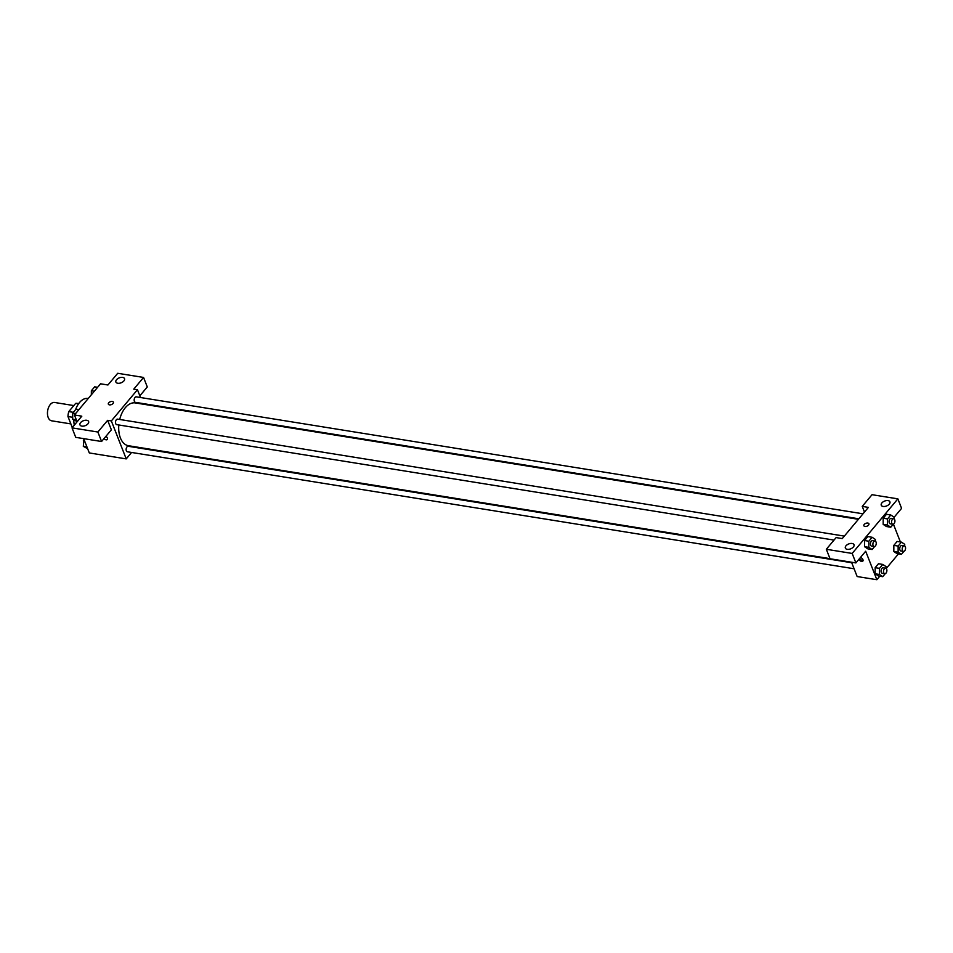 <?xml version="1.0" encoding="UTF-8"?>
<svg xmlns="http://www.w3.org/2000/svg" width="953" height="953" viewBox="0 0 953 953"><rect width="100%" height="100%" fill="white"/><g stroke="black" fill="none" stroke-linecap="round" stroke-linejoin="round"><path stroke-width="1.43" d="M73.822 405.573L54.559 402.464A9.292 5.504 99.1 0 0 47.65 410.767A9.292 5.504 99.1 0 0 51.617 420.809L70.867 423.906M72.988 426.706L71.892 426.527A11.984 7.112 99.1 0 0 72.809 426.92M71.892 426.527L67.973 416.544A11.984 7.112 99.1 0 1 68.783 411.589L75.656 403.393A11.984 7.112 99.1 0 1 77.145 403.369L78.682 403.619M78.515 403.846L75.656 403.393M73.31 412.327L68.783 411.589M72.678 417.295L67.973 416.544M88.248 398.485L88.033 398.449A18.572 11.019 99.1 0 0 75.597 409.599M73.81 419.951A18.572 11.019 99.1 0 0 74.31 425.121M77.098 421.798L74.429 414.984L100.541 383.797L107.927 384.988L117.719 373.29L143.558 377.448L133.765 389.146L137.458 389.741L140.508 397.52M131.597 452.461L126.225 458.893L89.308 452.949L83.697 438.642M106.057 439.809A2.704 1.549 39.9 0 1 103.972 438.654A2.704 1.549 -140.1 0 0 106.069 439.798A2.704 1.549 -140.1 0 0 107.332 439.464A2.704 1.549 39.9 0 1 106.057 439.809M105.938 436.307A2.704 1.549 39.9 0 1 107.32 439.464M74.429 414.984L81.815 416.175L72.023 427.861L75.74 437.356L101.578 441.513L111.37 429.827L107.653 420.333L111.346 420.928L137.458 389.741M126.225 458.893L111.346 420.928M86.747 420.285A4.646 2.633 -21.4 0 0 81.791 421.56A4.646 2.633 -21.4 0 0 79.981 424.895A4.646 2.633 -21.4 0 0 85.258 425.657A4.646 2.633 -21.4 0 0 88.617 421.512A4.646 2.633 -21.4 0 0 86.747 420.285M101.578 441.513L97.861 432.019L107.653 420.333M72.023 427.861L97.861 432.019M142.867 403.548L143.117 404.179M143.558 377.448L147.286 386.942L139.841 395.829M122.651 377.4A4.646 2.633 -21.4 0 0 117.695 378.686A4.646 2.633 -21.4 0 0 115.885 382.022A4.646 2.633 -21.4 0 0 121.174 382.784A4.646 2.633 -21.4 0 0 124.533 378.639A4.646 2.633 -21.4 0 0 122.651 377.4M113.026 403.5A2.704 1.537 158.6 0 1 110.393 404.858A2.704 1.537 158.6 0 1 108.344 404.143A2.704 1.537 158.6 0 1 110.31 401.725A2.704 1.537 158.6 0 1 113.395 402.166A2.704 1.537 158.6 0 1 113.026 403.5M113.395 402.166A2.704 1.537 -21.4 0 0 110.31 401.725A2.704 1.537 -21.4 0 0 108.344 404.143M844.334 536.11L117.624 419.141A2.788 1.656 99.1 0 0 115.849 420.595A2.788 1.656 99.1 0 0 115.718 423.644A2.788 1.656 99.1 0 0 116.742 424.645L834.018 540.089M863.013 513.81L136.303 396.841A2.788 1.656 99.1 0 0 134.528 398.294A2.788 1.656 99.1 0 0 134.385 401.344A2.788 1.656 99.1 0 0 135.421 402.345L858.844 518.789M851.744 562.735L128.262 446.29A2.788 1.656 99.1 0 0 126.487 447.731A2.788 1.656 99.1 0 0 126.356 450.793A2.788 1.656 99.1 0 0 127.38 451.782L854.102 568.762M118.815 424.978A21.669 12.854 99.1 0 0 120.412 437.963A21.669 12.854 99.1 0 0 128.393 445.706L829.992 558.637M858.403 519.314L135.29 402.916A21.669 12.854 99.1 0 0 119.709 419.475M868.386 507.389L842.273 538.576L836.115 537.587L826.322 549.273L852.173 553.443L897.869 498.86L872.031 494.702L862.239 506.4L868.386 507.389M879.786 576.196L876.843 579.71L857.152 576.541L851.541 562.234M868.933 523.781A2.704 1.537 -21.4 0 0 867.838 523.066A2.704 1.537 158.6 0 1 868.922 523.781A2.704 1.537 158.6 0 1 866.968 526.199A2.704 1.537 158.6 0 1 863.883 525.758A2.704 1.537 158.6 0 1 864.943 523.805A2.704 1.537 158.6 0 1 867.838 523.054A2.704 1.537 -21.4 0 0 864.943 523.805A2.704 1.537 -21.4 0 0 863.883 525.758M852.125 543.484A4.646 2.633 158.6 0 1 854.007 544.711A4.646 2.633 158.6 0 1 850.648 548.857A4.646 2.633 158.6 0 1 845.359 548.094A4.646 2.633 158.6 0 1 847.169 544.759A4.646 2.633 158.6 0 1 852.125 543.484M888.041 500.599A4.646 2.633 158.6 0 1 889.911 501.826A4.646 2.633 158.6 0 1 886.552 505.983A4.646 2.633 158.6 0 1 881.263 505.221A4.646 2.633 158.6 0 1 883.086 501.874A4.646 2.633 158.6 0 1 888.041 500.599M897.869 498.86L901.586 508.354L894.081 517.324M864.466 512.083L862.239 506.4M826.322 549.273L830.051 558.768L855.889 562.925L865.681 551.239L876.843 579.71M855.889 562.925L852.173 553.443M874.616 546.51L872.09 549.524L867.778 548.833L864.502 546.653L864.526 540.53L867.826 536.587L864.526 540.53L868.838 541.221L872.126 537.278L875.402 539.469L875.402 541.197M879.476 568.369L875.164 567.666L878.463 563.735L875.164 567.666L875.14 573.789L879.452 574.48L879.476 568.369L882.764 564.426L886.04 566.606L886.04 568.345M885.254 573.658L882.728 576.672L878.416 575.981L875.14 573.801M898.143 546.069L893.843 545.378L897.13 541.435L893.843 545.378L893.819 551.501L897.095 553.681L893.819 551.501L898.119 552.192L898.143 546.069L901.443 542.126L904.719 544.318L904.707 546.045M893.283 524.21L890.757 527.223L886.457 526.532L883.169 524.364M887.505 518.92L883.205 518.229L886.493 514.286L883.205 518.229L883.181 524.353L887.481 525.043L887.505 518.92L890.805 514.989L894.081 517.169L894.069 518.897M898.453 553.896L886.23 568.488M893.414 524.162L900.382 541.959M860.511 557.41A2.704 1.549 39.9 0 1 862.656 559.137A2.704 1.549 39.9 0 1 862.858 561.079A2.704 1.549 39.9 0 1 861.595 561.412A2.704 1.549 39.9 0 1 858.832 559.411M859.654 558.422A2.704 1.549 -140.1 0 0 862.417 560.435A2.704 1.549 -140.1 0 0 863.084 560.435M903.92 551.358L901.395 554.372L898.119 552.192M904.326 545.89L901.86 545.497A2.788 1.656 99.1 0 0 899.787 547.987A2.788 1.656 99.1 0 0 900.978 551.001L903.444 551.394A2.788 1.656 99.1 0 0 905.219 549.941A2.788 1.656 99.1 0 0 905.35 546.891A2.788 1.656 99.1 0 0 904.326 545.89A2.788 1.656 99.1 0 0 902.253 548.38A2.788 1.656 99.1 0 0 903.444 551.394M901.443 542.126L897.13 541.435M901.395 554.372L897.095 553.681M882.728 576.672L879.452 574.48M885.647 568.191L883.193 567.797A2.788 1.656 99.1 0 0 881.12 570.287A2.788 1.656 99.1 0 0 882.299 573.301L884.765 573.694A2.788 1.656 99.1 0 0 886.54 572.241A2.788 1.656 99.1 0 0 886.671 569.191A2.788 1.656 99.1 0 0 885.647 568.191A2.788 1.656 99.1 0 0 883.574 570.68A2.788 1.656 99.1 0 0 884.765 573.694M882.764 564.426L878.463 563.735M878.416 575.981L875.14 573.789M890.757 527.223L887.481 525.043M893.688 518.754L891.222 518.361A2.788 1.656 99.1 0 0 889.149 520.838A2.788 1.656 99.1 0 0 890.34 523.852L892.806 524.257A2.788 1.656 99.1 0 0 894.581 522.804A2.788 1.656 99.1 0 0 894.712 519.742A2.788 1.656 99.1 0 0 893.688 518.754A2.788 1.656 99.1 0 0 891.615 521.243A2.788 1.656 99.1 0 0 892.806 524.257M890.805 514.989L886.493 514.286M886.457 526.532L883.181 524.353M872.09 549.524L868.814 547.344L868.838 541.221M875.009 541.042L872.555 540.649A2.788 1.656 99.1 0 0 870.482 543.139A2.788 1.656 99.1 0 0 871.661 546.152L874.127 546.545A2.788 1.656 99.1 0 0 875.902 545.092A2.788 1.656 99.1 0 0 876.033 542.043A2.788 1.656 99.1 0 0 875.009 541.042A2.788 1.656 99.1 0 0 872.936 543.532A2.788 1.656 99.1 0 0 874.127 546.545M868.814 547.344L864.502 546.653L867.778 548.833M872.126 537.278L867.826 536.587M87.64 448.696L83.304 446.338L84.007 439.404M86.949 446.921L83.304 446.338M84.388 440.393L83.328 440.215M91.345 394.78L91.357 390.778L94.657 386.835L97.599 387.311M94.299 391.254L91.357 390.778M77.002 421.548L72.666 419.189L72.69 413.078L75.99 409.135L78.932 409.611M76.311 419.785L72.666 419.189M75.632 413.542L72.69 413.078"/></g></svg>
